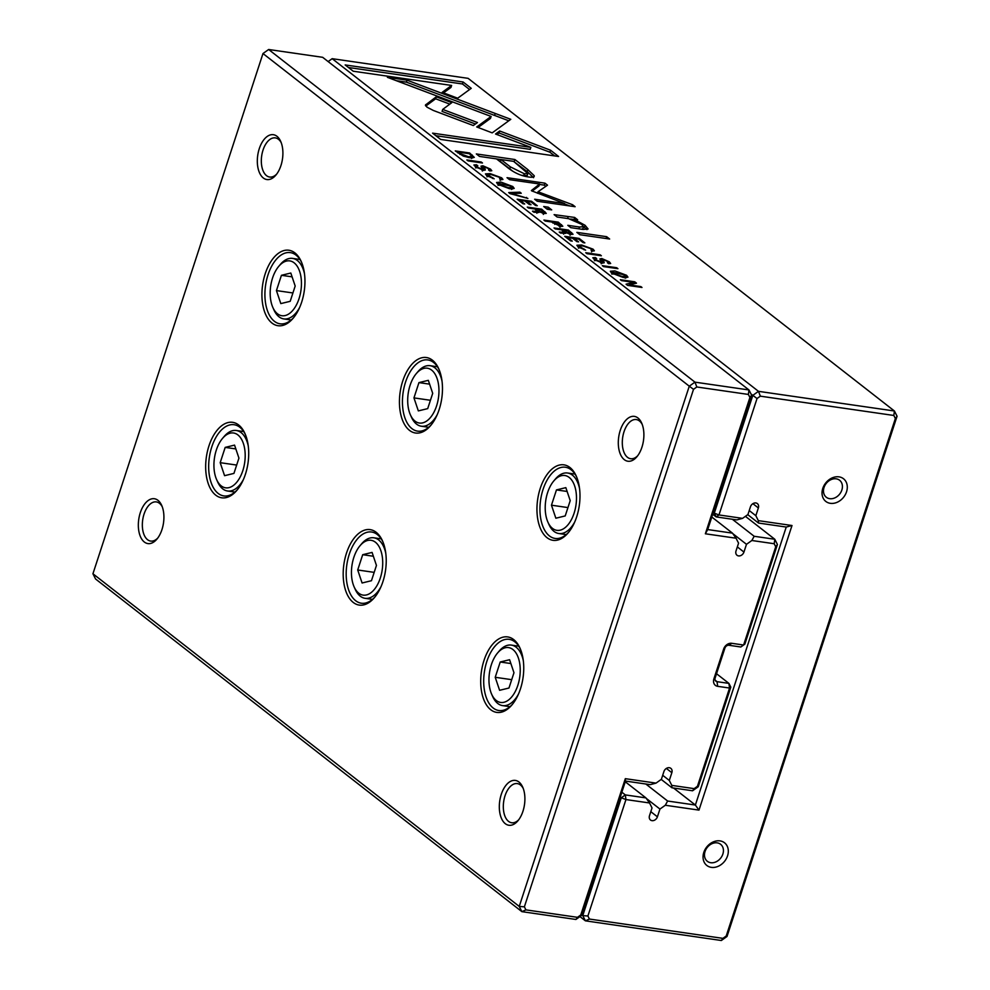 <?xml version="1.0" encoding="UTF-8"?>
<svg xmlns="http://www.w3.org/2000/svg" width="990" height="990" viewBox="0 0 990 990"><rect width="100%" height="100%" fill="white"/><g stroke="black" fill="none" stroke-linecap="round" stroke-linejoin="round"><path stroke-width="1.49" d="M268.649 49.5L694.955 382.152L748.972 389.961L322.666 57.309L268.649 49.5L262.981 53.534L92.936 573.767L519.243 906.419L689.275 386.187L262.981 53.534M301.653 302.185A38.127 21.038 98.2 0 1 293.127 318.248A38.127 21.038 98.2 0 1 264.627 311.912A38.127 21.038 98.2 0 1 272.188 259.677A38.127 21.038 98.2 0 1 301.306 261.682A38.127 21.038 98.2 0 1 301.653 302.185M439.176 409.489A38.127 21.038 98.2 0 1 430.65 425.552A38.127 21.038 98.2 0 1 402.15 419.228A38.127 21.038 98.2 0 1 409.699 366.981A38.127 21.038 98.2 0 1 438.83 368.985A38.127 21.038 98.2 0 1 439.176 409.489M245.409 474.272A38.127 21.038 98.2 0 1 236.882 490.335A38.127 21.038 98.2 0 1 208.383 484.011A38.127 21.038 98.2 0 1 215.944 431.764A38.127 21.038 98.2 0 1 245.062 433.769A38.127 21.038 98.2 0 1 245.409 474.272M576.687 516.805A38.127 21.038 98.2 0 1 568.161 532.855A38.127 21.038 98.2 0 1 539.661 526.532A38.127 21.038 98.2 0 1 547.222 474.284A38.127 21.038 98.2 0 1 576.341 476.289A38.127 21.038 98.2 0 1 576.687 516.805M382.932 581.576A38.127 21.038 98.2 0 1 374.393 597.638A38.127 21.038 98.2 0 1 345.906 591.315A38.127 21.038 98.2 0 1 353.455 539.067A38.127 21.038 98.2 0 1 382.573 541.072A38.127 21.038 98.2 0 1 382.932 581.576M520.443 688.891A38.127 21.038 98.2 0 1 511.917 704.942A38.127 21.038 98.2 0 1 483.417 698.618A38.127 21.038 98.2 0 1 490.966 646.371A38.127 21.038 98.2 0 1 520.096 648.376A38.127 21.038 98.2 0 1 520.443 688.891M522.943 811.28A22.659 12.511 98.2 0 1 517.869 820.834A22.659 12.511 98.2 0 1 500.928 817.072A22.659 12.511 98.2 0 1 505.42 786.023A22.659 12.511 98.2 0 1 522.732 787.211A22.659 12.511 98.2 0 1 522.943 811.28M161.952 529.601A22.659 12.511 98.2 0 1 156.89 539.154A22.659 12.511 98.2 0 1 139.949 535.392A22.659 12.511 98.2 0 1 144.441 504.343A22.659 12.511 98.2 0 1 161.754 505.531A22.659 12.511 98.2 0 1 161.952 529.601M641.928 447.245A22.659 12.511 98.2 0 1 636.855 456.798A22.659 12.511 98.2 0 1 619.913 453.036A22.659 12.511 98.2 0 1 624.405 421.988A22.659 12.511 98.2 0 1 641.718 423.175A22.659 12.511 98.2 0 1 641.928 447.245M280.937 165.565A22.659 12.511 98.2 0 1 275.876 175.119A22.659 12.511 98.2 0 1 258.935 171.357A22.659 12.511 98.2 0 1 263.427 140.308A22.659 12.511 98.2 0 1 280.739 141.496A22.659 12.511 98.2 0 1 280.937 165.565M748.378 394.441L748.972 389.961L751.62 395.196L707.702 529.563L732.464 533.14L736.065 538.214L705.363 533.783L749.913 397.485L748.378 394.441L696.824 386.979L693.52 389.33L524.378 906.828L525.913 909.872L577.479 917.322L580.771 914.983L625.321 778.672L656.024 783.115L650.257 784.649L625.494 781.073L581.576 915.441L575.908 919.462L521.879 911.654L95.584 579.001L92.936 573.767M656.024 783.115L661.382 779.303L663.919 771.544A4.801 3.812 -52 0 1 670.824 768.339A4.801 3.812 -52 0 1 671.839 772.695L669.302 780.454L662.694 775.294M671.962 787.793L671.802 785.392L694.151 788.634L697.443 786.283L729.556 688.038L730.806 687.134L698.247 786.741L692.579 790.775L671.962 787.793L661.233 779.415M669.302 780.454L671.802 785.392M730.806 687.134L728.912 683.385L729.556 688.038L717.676 686.33A7.19 5.717 -52 0 1 713.901 678.843L723.64 649.056A7.19 5.717 -52 0 1 731.746 643.302L743.614 645.022L740.817 646.99L728.937 645.27A3.601 2.859 128 0 0 724.89 648.153L715.151 677.94A3.601 2.859 128 0 0 715.906 681.194A3.601 2.859 128 0 0 717.045 681.677L728.912 683.385L716.537 673.732M751.843 540.503L754.17 536.283L774.786 539.253L777.422 544.488L744.864 644.106L743.614 645.022L775.727 546.777L774.192 543.733L751.843 540.503L746.485 544.314L732.835 533.659M754.17 536.283L732.365 519.267M774.192 543.733L774.786 539.253L745.408 516.335M746.485 544.314L743.948 552.061A4.801 3.812 -52 0 1 737.043 555.279A4.801 3.812 -52 0 1 736.028 550.923L738.565 543.163L736.065 538.214M732.464 533.14L711.798 517.015M693.52 389.33L689.275 386.187L694.955 382.152L696.824 386.979M525.913 909.872L521.879 911.654L519.243 906.419L524.378 906.828M777.422 544.488L775.727 546.777M694.151 788.634L692.579 790.775M697.443 786.283L698.247 786.741M705.363 533.783L707.702 529.563M749.913 397.485L751.62 395.196M625.494 781.073L625.321 778.672M581.576 915.441L580.771 914.983M575.908 919.462L577.479 917.322M281.234 142.746A19.775 10.915 -81.8 0 0 275.319 137.882A19.775 10.915 -81.8 0 0 261.682 155.9A19.775 10.915 -81.8 0 0 269.651 177.037A19.775 10.915 -81.8 0 0 276.705 174.067M642.213 424.425A19.775 10.915 -81.8 0 0 636.298 419.562A19.775 10.915 -81.8 0 0 622.661 437.58A19.775 10.915 -81.8 0 0 630.642 458.717A19.775 10.915 -81.8 0 0 637.684 455.746M162.249 506.781A19.775 10.915 -81.8 0 0 156.333 501.918A19.775 10.915 -81.8 0 0 142.696 519.936A19.775 10.915 -81.8 0 0 150.666 541.072A19.775 10.915 -81.8 0 0 157.719 538.102M523.227 788.461A19.775 10.915 -81.8 0 0 517.312 783.597A19.775 10.915 -81.8 0 0 503.675 801.615A19.775 10.915 -81.8 0 0 511.657 822.752A19.775 10.915 -81.8 0 0 518.698 819.782M245.446 434.672A35.962 19.849 -81.8 0 0 234.11 424.722A35.962 19.849 -81.8 0 0 209.323 457.479A35.962 19.849 -81.8 0 0 223.827 495.916A35.962 19.849 -81.8 0 0 237.501 489.58M216.327 450.066A27.695 15.283 -81.8 0 0 216.575 479.494A27.695 15.283 -81.8 0 0 237.736 480.954A27.695 15.283 -81.8 0 0 243.218 443A27.695 15.283 -81.8 0 0 222.515 438.409A27.695 15.283 -81.8 0 0 216.327 450.066M225.188 447.393L220.188 462.677L224.569 475.683L233.937 473.406L238.937 458.123L234.556 445.116L225.188 447.393L235.843 448.928M222.515 438.409L224.161 436.466A30.566 16.88 98.2 0 1 236.313 430.489A30.566 16.88 98.2 0 1 248.28 446.057M243.453 479.457A30.566 16.88 98.2 0 1 227.564 491.003A30.566 16.88 98.2 0 1 217.602 481.821L216.575 479.494M236.672 465.065L220.188 462.677M301.69 262.573A35.962 19.849 -81.8 0 0 290.367 252.623A35.962 19.849 -81.8 0 0 265.567 285.38A35.962 19.849 -81.8 0 0 280.071 323.817A35.962 19.849 -81.8 0 0 293.745 317.493M382.957 541.976A35.962 19.849 -81.8 0 0 371.634 532.026A35.962 19.849 -81.8 0 0 346.834 564.783A35.962 19.849 -81.8 0 0 361.338 603.219A35.962 19.849 -81.8 0 0 375.024 596.883M439.201 369.889A35.962 19.849 -81.8 0 0 427.878 359.939A35.962 19.849 -81.8 0 0 403.091 392.696A35.962 19.849 -81.8 0 0 417.582 431.133A35.962 19.849 -81.8 0 0 431.269 424.797M520.48 649.279A35.962 19.849 -81.8 0 0 509.145 639.33A35.962 19.849 -81.8 0 0 484.358 672.086A35.962 19.849 -81.8 0 0 498.861 710.523A35.962 19.849 -81.8 0 0 512.535 704.187M576.725 477.192A35.962 19.849 -81.8 0 0 565.401 467.243A35.962 19.849 -81.8 0 0 540.602 500A35.962 19.849 -81.8 0 0 555.105 538.436A35.962 19.849 -81.8 0 0 568.78 532.1M272.572 277.98A27.695 15.283 -81.8 0 0 272.832 307.407A27.695 15.283 -81.8 0 0 293.981 308.868A27.695 15.283 -81.8 0 0 299.475 270.913A27.695 15.283 -81.8 0 0 278.772 266.322A27.695 15.283 -81.8 0 0 272.572 277.98M281.432 275.307L276.433 290.59L280.813 303.596L290.194 301.319L295.181 286.036L290.812 273.03L281.432 275.307L292.087 276.841M278.772 266.322L280.405 264.38A30.566 16.88 98.2 0 1 292.557 258.402A30.566 16.88 98.2 0 1 304.524 273.97M299.698 307.37A30.566 16.88 98.2 0 1 283.808 318.916A30.566 16.88 98.2 0 1 273.846 309.734L272.832 307.407M353.838 557.382A27.695 15.283 -81.8 0 0 354.098 586.81A27.695 15.283 -81.8 0 0 375.247 588.258A27.695 15.283 -81.8 0 0 380.742 550.304A27.695 15.283 -81.8 0 0 360.038 545.713A27.695 15.283 -81.8 0 0 353.838 557.382M362.699 554.697L357.712 569.98L362.08 582.986L371.46 580.709L376.447 565.426L372.079 552.42L362.699 554.697L373.366 556.244M360.038 545.713L361.684 543.77A30.566 16.88 98.2 0 1 373.824 537.793A30.566 16.88 98.2 0 1 385.791 553.361M380.964 586.761A30.566 16.88 98.2 0 1 365.075 598.307A30.566 16.88 98.2 0 1 355.125 589.137L354.098 586.81M410.095 385.283A27.695 15.283 -81.8 0 0 410.343 414.711A27.695 15.283 -81.8 0 0 431.504 416.171A27.695 15.283 -81.8 0 0 436.986 378.217A27.695 15.283 -81.8 0 0 416.283 373.626A27.695 15.283 -81.8 0 0 410.095 385.283M418.943 382.61L413.956 397.893L418.337 410.9L427.705 408.623L432.704 393.339L428.324 380.333L418.943 382.61L429.611 384.145M416.283 373.626L417.929 371.683A30.566 16.88 98.2 0 1 430.081 365.706A30.566 16.88 98.2 0 1 442.047 381.274M437.209 414.674A30.566 16.88 98.2 0 1 421.332 426.22A30.566 16.88 98.2 0 1 411.37 417.038L410.343 414.711M491.362 664.686A27.695 15.283 -81.8 0 0 491.609 694.114A27.695 15.283 -81.8 0 0 512.771 695.574A27.695 15.283 -81.8 0 0 518.253 657.62A27.695 15.283 -81.8 0 0 497.549 653.016A27.695 15.283 -81.8 0 0 491.362 664.686M500.222 662.001L495.223 677.296L499.604 690.302L508.971 688.025L513.971 672.742L509.59 659.724L500.222 662.001L510.877 663.548M497.549 653.016L499.195 651.074A30.566 16.88 98.2 0 1 511.347 645.096A30.566 16.88 98.2 0 1 523.314 660.664M518.475 694.077A30.566 16.88 98.2 0 1 502.598 705.61A30.566 16.88 98.2 0 1 492.636 696.44L491.609 694.114M547.606 492.599A27.695 15.283 -81.8 0 0 547.866 522.027A27.695 15.283 -81.8 0 0 569.015 523.475A27.695 15.283 -81.8 0 0 574.509 485.521A27.695 15.283 -81.8 0 0 553.806 480.93A27.695 15.283 -81.8 0 0 547.606 492.599M556.467 489.914L551.467 505.197L555.848 518.216L565.216 515.926L570.215 500.643L565.835 487.637L556.467 489.914L567.121 491.461M553.806 480.93L555.439 478.987A30.566 16.88 98.2 0 1 567.592 473.01A30.566 16.88 98.2 0 1 579.558 488.577M574.732 521.978A30.566 16.88 98.2 0 1 558.843 533.523A30.566 16.88 98.2 0 1 548.881 524.354L547.866 522.027M292.916 292.966L276.433 290.59M374.183 572.369L357.712 569.98M430.427 400.282L413.956 397.893M511.706 679.672L495.223 677.296M567.951 507.585L551.467 505.197M474.284 157.385L469.656 152.98L455.264 150.901L463.295 156.086L469.73 157.744L474.284 157.361M560.587 226.45L562.827 226.252L558.298 222.156L543.918 220.077L545.144 221.042L551.467 221.958L560.587 226.45M570.995 234.444L573.037 234.246L568.421 230.051L554.029 227.972L555.266 228.938L561.763 229.878L563.731 232.341L559.239 232.044L560.563 233.071L565.067 233.355L565.896 232.638L570.995 234.444M565.067 233.355L565.896 232.638L565.661 233.355M563.644 234.147L564.288 232.155L563.434 233.232M488.107 176.542L488.342 175.812C486.771 174.537 487.847 174.166 491.572 174.673L500.012 177.507L499.579 178.732L500.891 179.759L502.945 179.475L501.658 177.816L490.186 173.634L485.434 173.906L486.684 175.577L494.171 178.806L487.649 174.834L486.993 176.826M500.012 177.507L499.579 178.732M425.477 105.509L425.787 104.581L426.9 107.118L433.311 110.447L473.307 125.544L477.452 122.525L442.716 109.42L451.811 102.651L436.281 96.797L425.465 105.002M508.699 192.592L510.06 193.656L527.893 198.433L511.669 193.496L521.247 193.248L519.861 192.159L508.699 192.592M531.531 201.267L517.139 199.188L522.98 203.742L524.7 203.99L520.096 200.401L524.997 201.106L529.304 204.472L531.011 204.72L526.692 201.354L531.073 201.985L535.578 205.499L537.273 205.747L531.531 201.267L531.259 202.133M544.24 213.568L546.282 213.37L541.666 209.175L527.274 207.096L528.511 208.061L535.008 209.001L536.976 211.464L532.484 211.167L533.808 212.194L538.312 212.479L539.142 211.761L544.24 213.568M538.312 212.479L539.142 211.761L538.907 212.479M536.889 213.271L537.533 211.278L536.679 212.355M596.067 259.838L595.139 258.724L596.685 258.576L595.374 257.548L592.812 257.734L594.396 259.627L602.267 262.981L604.234 262.771L603.232 259.578L607.662 261.533L607.414 262.746L608.652 263.711L610.657 263.501L609.357 261.855L601.809 258.538L599.915 258.91L600.806 261.954L596.067 259.838L595.807 260.605M601.239 263.823L601.895 261.83L600.583 262.635M607.662 261.533L607.414 262.746M601.685 261.682L602.328 259.689L603.232 259.578M574.646 217.441L554.115 214.632L557.16 217.008L568.631 218.666L581.576 224.322L583.556 226.735L579.484 227.019L567.814 225.324L570.809 227.663L583.098 229.433L588.097 228.975L585.065 225.287L574.212 219.396L577.628 219.78L574.646 217.441L574.163 219.557M476.722 126.955L492.191 132.87L510.791 119.32L407.051 80.165L387.387 77.319L491.102 116.461L476.722 126.955M396.322 80.697L406.407 82.145L494.592 115.434L495.235 113.442L494.592 115.422L508.786 120.78M606.647 236.684L576.848 232.378L579.843 234.704L609.642 239.023L606.647 236.684L606.053 238.503M477.18 167.075L476.264 165.961L477.811 165.813L476.487 164.786L473.925 164.971L475.522 166.865L483.392 170.218L485.36 170.02L484.358 166.827L488.788 168.77L488.528 169.983L489.778 170.948L491.782 170.738L490.483 169.092L482.922 165.788L481.029 166.147L481.932 169.191L477.18 167.075L476.933 167.842M482.365 171.06L483.009 169.067L481.709 169.884M488.788 168.77L488.528 169.983M482.811 168.919L483.454 166.926L484.358 166.827M611.709 273.129L623.316 277.485L627.969 277.163L626.559 275.282L614.877 270.901L610.323 271.248L611.709 273.129M332.17 58.682L758.476 391.335L894.416 410.999L468.121 78.346L332.17 58.682L328.123 61.566M579.546 247.896L579.781 247.166C578.21 245.891 579.286 245.52 583.011 246.027L591.463 248.861L591.018 250.086L592.329 251.113L594.384 250.829L593.097 249.171L581.637 244.988L576.885 245.26L578.123 246.931L585.622 250.161L579.088 246.188L578.445 248.181M591.463 248.861L591.018 250.086M579.125 238.404L564.733 236.325L570.574 240.879L572.282 241.127L567.678 237.538L572.579 238.244L576.885 241.61L578.593 241.857L574.274 238.491L578.655 239.122L583.159 242.637L584.855 242.884L579.125 238.404L578.841 239.258M471.24 88.32L463.122 81.997L345.164 64.932L353.22 71.218L451.626 85.449L442.159 92.355L457.689 98.22L471.24 88.32M497.945 184.363L509.553 188.719L514.206 188.397L512.795 186.504L501.113 182.135L496.559 182.482L497.945 184.363M548.225 207.17L543.708 206.514L547.198 209.237L551.702 209.892L548.225 207.17L547.792 209.323M634.738 281.803L620.346 279.712L621.485 280.615L633.699 282.373L626.076 284.192L627.598 285.38L641.99 287.459L640.864 286.593L629.133 284.885L636.496 283.177L634.738 281.803L634.107 283.734M466.859 159.947L468.097 160.912L482.489 162.991L481.251 162.038L466.859 159.947M602.291 265.642L603.529 266.595L617.921 268.674L616.683 267.721L602.291 265.642M531.655 190.835L564.671 203.581L534.649 199.238L537.199 201.23L575.128 206.712L572.591 204.732L538.015 191.763L547.507 185.167L544.946 183.162L507.016 177.68L509.553 179.66L539.624 184.004L531.37 190.563M533.87 176.777L534.216 175.713L527.843 169.612L514.899 159.514L476.326 153.933L479.519 156.42L496.497 158.883L506.373 166.58C513.389 172.483 520.876 175.948 528.808 177C532.756 177.556 534.563 177.123 534.216 175.713L534.229 176.319M585.734 252.71L586.971 253.675L601.363 255.754L600.126 254.801L585.734 252.71M558.583 156.482L550.539 150.208L499.69 131.002L495.545 134.021L530.85 147.362L432.581 133.143L440.637 139.429L558.583 156.482M621.856 792.21L625.321 794.908L645.926 797.89L649.539 802.977L625.952 799.561L587.899 916.01L589.434 919.054L722.923 938.359L726.215 936.008L895.368 418.51L893.834 415.466L894.416 410.999L897.064 416.233L727.019 936.466L721.351 940.5L585.399 920.836L579.954 916.591M713.307 512.412L714.297 513.179L752.808 395.369L750.989 393.946M893.834 415.466L760.345 396.161L757.041 398.512L718.988 514.949L742.562 518.364L736.795 519.899L716.178 516.916L712.713 514.218M742.562 518.364L747.92 514.553L750.457 506.793A4.801 3.812 -52 0 1 757.362 503.588A4.801 3.812 -52 0 1 758.365 507.944L755.84 515.691L749.232 510.543M758.501 523.042L758.328 520.641L792 525.517L698.977 810.117L665.305 805.254L667.644 801.034L695.376 805.043L786.233 527.051L758.501 523.042L747.759 514.664M755.84 515.691L758.328 520.641M698.977 810.117L695.376 805.043L673.559 788.028M667.644 801.034L645.827 784.018M665.305 805.254L659.946 809.065L646.297 798.423M659.946 809.065L657.409 816.824A4.801 3.812 -52 0 1 650.504 820.029A4.801 3.812 -52 0 1 649.502 815.673L652.026 807.927L649.539 802.977M645.926 797.89L625.259 781.766M581.774 914.834L582.764 915.614L621.275 797.791L620.284 797.024M822.789 488.379A14.392 11.447 128 0 0 836.859 502.413A14.392 11.447 128 0 0 844.346 479.482A14.392 11.447 128 0 0 822.789 488.379M703.803 852.415A14.392 11.447 128 0 0 717.874 866.448A14.392 11.447 128 0 0 725.361 843.517A14.392 11.447 128 0 0 703.803 852.415M705.053 851.499A10.791 8.576 128 0 0 707.318 861.288A10.791 8.576 128 0 0 720.72 858.07A10.791 8.576 128 0 0 720.596 844.284A10.791 8.576 128 0 0 705.053 851.499M824.039 487.464A10.791 8.576 128 0 0 826.304 497.252A10.791 8.576 128 0 0 839.706 494.035A10.791 8.576 128 0 0 839.582 480.249A10.791 8.576 128 0 0 824.039 487.464M757.041 398.512L752.808 395.369L758.476 391.335L760.345 396.161M589.434 919.054L585.399 920.836L582.764 915.614L587.899 916.01M716.178 516.916L718.988 514.949L714.297 513.179L716.178 516.916M897.064 416.233L895.368 418.51M727.019 936.466L726.215 936.008M721.351 940.5L722.923 938.359M625.952 799.561L625.321 794.908L621.275 797.791L625.952 799.561M792 525.517L786.233 527.051M625.593 277.027L626.46 277.72M611.152 272.671L612.303 272.683M613.355 273.364L622.029 276.445L625.853 276.247L624.962 275.034L612.476 272.151L613.107 274.094M584.013 249.814L584.249 249.084M577.863 246.708L578.903 246.745M475.311 166.704L475.967 166.865M475.844 166.778L476.487 164.786M483.714 168.807L483.838 170.429M482.167 167.756L483.132 167.916M567.394 238.404L567.678 237.538M574.002 239.345L574.274 238.491M348.43 67.493L462.466 83.977L469.582 89.533M462.466 83.977L463.122 81.997M443.52 92.874L450.97 87.429L451.626 85.449M511.83 188.261L512.696 188.954M497.388 183.893L498.539 183.917M499.591 184.585L508.278 187.679L512.09 187.481L511.199 186.269L498.713 183.385L499.344 185.328M406.407 82.145L407.051 80.165M478.083 127.475L490.446 118.454L491.102 116.461M570.574 219.05L573.99 219.434M581.588 229.222L582.9 228.727L583.556 226.735M583.58 226.636L586.946 229.618M573.977 220.114L574.212 219.396M633.278 283.672L633.947 283.771M633.192 283.944L633.699 282.373M628.341 285.491L628.996 285.33M640.654 287.261L640.864 286.593M628.91 285.565L629.133 284.885M594.186 259.467L594.841 259.627M594.718 259.529L595.374 257.548M602.588 261.57L602.712 263.192M601.041 260.519L602.007 260.679M541.369 210.103L541.666 209.175M538.572 210.66L542.718 212.516L542.891 211.291L541.085 209.88L536.766 209.249L538.572 210.66L537.991 212.466M542.495 213.197L542.891 211.291M536.481 210.14L536.766 209.249M481.004 162.781L481.251 162.038M519.812 201.267L520.096 200.401M526.408 202.22L526.692 201.354M616.448 268.463L616.683 267.721M526.358 198.025L526.556 197.394M519.49 193.285L519.861 192.159M564.164 205.128L564.671 203.581M572.084 206.279L572.591 204.732M564.548 203.94L569.931 205.957M537.521 193.285L538.015 191.763M539.488 184.449L544.29 185.142L545.824 186.33M544.29 185.142L544.946 183.162M532.113 191.132L538.981 185.996L539.624 184.004M513.674 161.419L527.2 171.604L533.573 177.693M496.584 158.945L500.928 159.576M512.399 170.899L500.296 161.506L500.94 159.526L510.419 166.914L524.316 173.745L527.868 173.522L527.225 175.502L521.594 175.354M514.255 161.494L514.899 159.514M527.868 173.522L513.587 161.345L500.94 159.526M442.716 109.42L442.072 111.4L475.435 123.998M425.799 106.066L435.637 98.777L449.819 104.136M435.637 98.777L436.281 96.797M599.878 255.544L600.126 254.801M492.562 178.46L492.81 177.73M486.412 175.354L487.464 175.391M568.124 230.979L568.421 230.051M565.327 231.536L569.473 233.393L569.646 232.167L567.839 230.757L563.52 230.126L565.327 231.536L564.745 233.331M569.25 234.073L569.646 232.167M563.223 231.017L563.52 230.126M558.026 222.998L558.298 222.156M555.031 223.604L560.6 225.336L557.877 222.886L553.237 222.206L555.031 223.604L554.771 224.371M552.952 223.109L553.237 222.206M471.871 157.212L472.775 157.954M469.396 153.784L469.656 152.98M460.189 153.66L468.431 156.729L472.106 156.494L469.31 153.722L458.221 152.114L460.189 153.66L459.942 154.44M457.937 152.98L458.221 152.114M496.918 134.541L499.034 132.982L549.896 152.2L554.672 155.925M549.896 152.2L550.539 150.208M499.034 132.982L499.69 131.002M435.848 135.704L530.207 149.342L530.85 147.362M671.839 772.695L666.357 768.426M717.676 686.33L717.045 681.677L715.176 680.217M743.948 552.061L737.34 546.913M728.937 645.27L731.746 643.302M724.89 648.153L723.64 649.056M715.151 677.94L713.901 678.843M758.365 507.944L752.895 503.675M657.409 816.824L650.814 811.664M625.903 277.262L626.559 275.282M592.453 251.126L593.097 249.171M581.353 245.842L581.637 244.988M475.646 166.741L476.289 164.761M483.887 170.28L484.481 168.449M489.864 170.961L490.483 169.092M482.279 167.768L482.922 165.788M512.152 188.496L512.795 186.504M567.579 218.518L568.186 216.662M578.89 228.826L579.484 227.019M584.409 227.267L585.065 225.287M594.52 259.504L595.163 257.524M602.761 263.043L603.368 261.212M608.751 263.724L609.357 261.855M601.153 260.531L601.809 258.538M544.314 213.58L544.933 211.724M527.2 171.604L527.843 169.612M509.763 168.894L510.419 166.914M523.673 175.725L524.316 173.745M501.014 179.772L501.658 177.816M489.914 174.488L490.186 173.634M571.069 234.457L571.688 232.601M560.922 226.5L561.528 224.668M559.004 226.141L559.239 225.423M471.945 155.937L472.242 155.009M468.196 157.484L468.431 156.729M243.689 431.553L236.313 430.489M234.939 492.067L227.564 491.003M299.945 259.467L292.557 258.402M291.196 319.98L283.808 318.916M381.212 538.857L373.824 537.793M372.463 599.371L365.075 598.307M437.456 366.77L430.081 365.706M428.707 427.284L421.332 426.22M518.723 646.173L511.347 645.096M509.974 706.687L502.598 705.61M574.98 474.074L567.592 473.01M566.231 534.588L558.843 533.523M625.853 276.247L625.197 278.24M612.476 272.151L611.82 274.143M591.55 251.844L592.193 249.851M475.608 167.953L476.264 165.961M489.357 170.626L489.617 169.81M512.09 187.481L511.446 189.461M498.713 183.385L498.069 185.378M594.495 260.716L595.139 258.724M608.231 263.389L608.504 262.573M543.968 212.442L543.324 214.422M500.099 180.489L500.754 178.497M570.723 233.318L570.079 235.298M560.6 225.336L559.956 227.329M472.106 156.494L471.463 158.474"/></g></svg>
